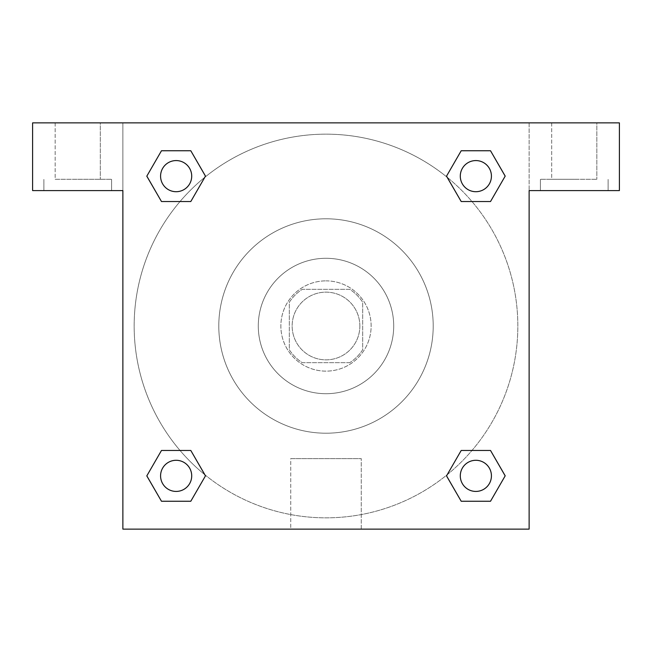 <?xml version="1.0" encoding="UTF-8"?>
<svg xmlns="http://www.w3.org/2000/svg" width="652" height="652" viewBox="0 0 652 652"><rect width="100%" height="100%" fill="white"/><g stroke="black" fill="none" stroke-linecap="round" stroke-linejoin="round"><path stroke-width="0.49" stroke-dasharray="3.26 2.44" d="M359.855 326A33.855 33.855 0 0 0 309.072 296.684A33.855 33.855 0 0 0 309.072 355.316A33.855 33.855 0 0 0 359.855 326A33.855 33.855 0 0 0 309.072 296.684A33.855 33.855 0 0 0 309.072 355.316A33.855 33.855 0 0 0 359.855 326M349.749 362.675L302.251 362.675A43.692 43.692 0 0 1 289.325 349.749L289.325 302.251A43.692 43.692 0 0 1 302.251 289.325L349.749 289.325A43.692 43.692 0 0 1 362.675 302.251L362.675 349.749A43.692 43.692 0 0 1 349.749 362.675L302.251 362.675A43.692 43.692 0 0 1 289.325 349.749L289.325 302.251A43.692 43.692 0 0 1 302.251 289.325L349.749 289.325A43.692 43.692 0 0 1 362.675 302.251L362.675 349.749A43.692 43.692 0 0 1 349.749 362.675M326 280.865A45.135 45.135 0 0 1 365.087 348.567A45.135 45.135 0 0 1 286.913 348.567A45.135 45.135 0 0 1 326 280.865A45.135 45.135 0 0 0 280.865 326A45.135 45.135 0 0 0 326 371.135A45.135 45.135 0 0 0 371.135 326A45.135 45.135 0 0 0 326 280.865M326 258.29A67.71 67.71 0 0 1 384.639 359.855A67.71 67.71 0 0 1 267.361 359.855A67.71 67.71 0 0 1 326 258.29A67.71 67.71 0 0 1 384.639 359.855A67.71 67.71 0 0 1 267.361 359.855A67.71 67.71 0 0 1 326 258.29M326 218.795A107.205 107.205 0 0 1 418.845 379.603A107.205 107.205 0 0 1 233.155 379.603A107.205 107.205 0 0 1 326 218.795A107.205 107.205 0 0 0 218.795 326A107.205 107.205 0 0 0 326 433.205A107.205 107.205 0 0 0 433.205 326A107.205 107.205 0 0 0 326 218.795M619.4 122.878L32.6 122.878L32.6 190.588L32.6 122.878L619.4 122.878L32.6 122.878L32.6 190.588L122.878 190.588L32.6 190.588L122.878 190.588L122.878 122.878L122.878 529.122L122.878 190.588L122.878 529.122L529.122 529.122L122.878 529.122L529.122 529.122L529.122 190.588L619.4 190.588L619.4 122.878L619.4 190.588L529.122 190.588L529.122 529.122L529.122 190.588L619.4 190.588L619.4 122.878M122.878 341.518L122.886 310.482L122.878 341.518M460.288 475.862A15.575 15.575 0 0 0 483.645 489.342A15.575 15.575 0 0 0 483.645 462.374A15.575 15.575 0 0 0 460.288 475.862A15.575 15.575 0 0 1 483.645 462.374A15.575 15.575 0 0 1 483.645 489.342A15.575 15.575 0 0 1 460.288 475.862M191.712 176.138A15.575 15.575 0 0 0 168.355 162.658A15.575 15.575 0 0 0 168.355 189.626A15.575 15.575 0 0 0 191.712 176.138A15.575 15.575 0 0 0 168.355 162.658A15.575 15.575 0 0 0 168.355 189.626A15.575 15.575 0 0 0 191.712 176.138A15.575 15.575 0 0 0 168.355 162.658A15.575 15.575 0 0 0 168.355 189.626A15.575 15.575 0 0 0 191.712 176.138M191.712 475.862A15.575 15.575 0 0 0 168.355 462.374A15.575 15.575 0 0 0 168.355 489.342A15.575 15.575 0 0 0 191.712 475.862A15.575 15.575 0 0 0 168.355 462.374A15.575 15.575 0 0 0 168.355 489.342A15.575 15.575 0 0 0 191.712 475.862A15.575 15.575 0 0 0 168.355 462.374A15.575 15.575 0 0 0 168.355 489.342A15.575 15.575 0 0 0 191.712 475.862M491.429 176.138A15.575 15.575 0 0 0 468.071 162.658A15.575 15.575 0 0 0 468.071 189.626A15.575 15.575 0 0 0 491.429 176.138A15.575 15.575 0 0 0 468.071 162.658A15.575 15.575 0 0 0 468.071 189.626A15.575 15.575 0 0 0 491.429 176.138A15.575 15.575 0 0 0 468.071 162.658A15.575 15.575 0 0 0 468.071 189.626A15.575 15.575 0 0 0 491.429 176.138M204.858 474.754A191.835 191.835 0 0 0 517.835 326A191.835 191.835 0 0 0 230.083 159.862A191.835 191.835 0 0 0 230.083 492.138A191.835 191.835 0 0 0 517.835 326A191.835 191.835 0 0 0 447.215 177.311M529.122 310.482L529.114 341.518L529.122 310.482M290.735 529.122L361.265 529.122L290.735 529.122L290.735 458.617L361.265 458.617L290.735 458.617L361.265 458.617L290.735 458.617L290.735 529.122L361.265 529.122L290.735 529.122M574.265 190.588L540.41 190.588L574.265 190.588M77.735 190.588L111.59 190.588L77.735 190.588M574.265 179.3L540.41 179.3L574.265 179.3M551.69 179.3L596.833 179.3L551.69 179.3L596.833 179.3L551.69 179.3L551.69 122.878L596.833 122.878L551.69 122.878L596.833 122.878L596.833 179.3L596.833 122.878L551.69 122.878L551.69 179.3M77.735 179.3L111.59 179.3L77.735 179.3M55.167 179.3L100.31 179.3L55.167 179.3L100.31 179.3L55.167 179.3L55.167 122.878L100.31 122.878L55.167 122.878L100.31 122.878L100.31 179.3L100.31 122.878L55.167 122.878L55.167 179.3M341.518 122.878L310.482 122.886L341.518 122.878M447.142 177.246A191.835 191.835 0 0 0 177.279 204.826A191.835 191.835 0 0 0 204.785 474.689M529.122 122.878L529.122 190.588L529.122 122.878M190.8 150.751L205.461 176.138L190.767 201.509M161.484 201.533L146.822 176.138L161.517 150.767M161.484 501.249L146.822 475.862L161.517 450.491M190.8 450.467L205.461 475.862L190.767 501.233M461.2 501.249L446.538 475.862L461.233 450.491M490.516 450.467L505.178 475.862L490.483 501.233M490.516 150.751L505.178 176.138L490.483 201.509M461.2 201.533L446.538 176.138L461.233 150.767M491.429 475.862A15.575 15.575 0 0 0 468.071 462.374A15.575 15.575 0 0 0 468.071 489.342A15.575 15.575 0 0 0 491.429 475.862M446.538 475.862L461.2 450.467M505.178 475.862L490.516 501.249M146.822 475.862L161.484 450.467M205.461 475.862L190.8 501.249M446.538 176.138L461.2 150.751M505.178 176.138L490.516 201.533M146.822 176.138L161.484 150.751M205.461 176.138L190.8 201.533M608.112 190.588L608.112 179.3L608.112 190.588M540.41 190.588L540.41 179.3L540.41 190.588M111.59 190.588L111.59 179.3L111.59 190.588M43.888 190.588L43.888 179.3L43.888 190.588M361.265 529.122L361.265 458.617L361.265 529.122"/><path stroke-width="0.98" d="M619.4 122.878L32.6 122.878L32.6 190.588L122.878 190.588L122.878 529.122L529.122 529.122L529.122 190.588L619.4 190.588L619.4 122.878M161.484 201.533L190.8 201.533L161.484 201.533L146.822 176.138L161.484 150.751L190.8 150.751L205.461 176.138L190.8 201.533L161.484 201.533L146.79 176.162M190.8 150.751L161.484 150.751L190.8 150.751L205.494 176.121M190.8 450.467L161.484 450.467L190.8 450.467L205.461 475.862L190.8 501.249L161.484 501.249L146.822 475.862L161.484 450.467L190.8 450.467L205.494 475.838M161.484 501.249L190.8 501.249L161.484 501.249L146.79 475.878M490.516 450.467L461.2 450.467L490.516 450.467L505.178 475.862L490.516 501.249L461.2 501.249L446.538 475.862L461.2 450.467L490.516 450.467L505.21 475.838M461.2 501.249L490.516 501.249L461.2 501.249L446.506 475.878M461.2 201.533L490.516 201.533L461.2 201.533L446.538 176.138L461.2 150.751L490.516 150.751L505.178 176.138L490.516 201.533L461.2 201.533L446.506 176.162M490.516 150.751L461.2 150.751L490.516 150.751L505.21 176.121M491.429 475.862A15.575 15.575 0 0 0 468.071 462.374A15.575 15.575 0 0 0 468.071 489.342A15.575 15.575 0 0 0 491.429 475.862M191.712 475.862A15.575 15.575 0 0 0 168.355 462.374A15.575 15.575 0 0 0 168.355 489.342A15.575 15.575 0 0 0 191.712 475.862M491.429 176.138A15.575 15.575 0 0 0 468.071 162.658A15.575 15.575 0 0 0 468.071 189.626A15.575 15.575 0 0 0 491.429 176.138M191.712 176.138A15.575 15.575 0 0 0 168.355 162.658A15.575 15.575 0 0 0 168.355 189.626A15.575 15.575 0 0 0 191.712 176.138"/></g></svg>
